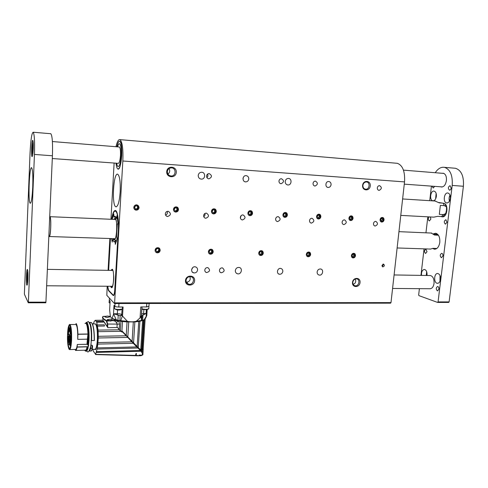 <?xml version="1.0" encoding="UTF-8"?>
<svg xmlns="http://www.w3.org/2000/svg" width="488" height="488" viewBox="0 0 488 488"><rect width="100%" height="100%" fill="white"/><g stroke="black" fill="none" stroke-linecap="round" stroke-linejoin="round"><path stroke-width="0.73" d="M189.856 276.604C190.863 279.776 189.722 281.649 186.434 282.229L186.422 282.314M186.062 280.399C186.05 282.32 186.916 283.577 188.661 284.168C193.236 285.559 195.603 277.672 190.893 276.702C188.24 276.44 186.623 277.672 186.062 280.399M186.434 282.229L187.465 282.912L186.941 282.869M352.793 282.284C352.726 284.15 353.477 285.309 355.038 285.761C358.863 286.676 360.626 279.423 356.71 278.874C354.611 278.788 353.306 279.923 352.793 282.284M355.105 279.057C355.953 280.472 355.917 281.857 354.996 283.211L353.22 284.425M352.501 282.43C351.909 287.847 359.528 287.902 360.053 282.515C360.675 277.117 353.037 277.001 352.501 282.43M185.483 280.557C185.025 286.523 194.254 286.59 194.633 280.661C195.127 274.72 185.873 274.579 185.483 280.557M166.725 171.642C166.268 177.955 175.924 178.59 176.29 172.313C176.784 166.036 167.103 165.316 166.725 171.642M362.608 185.385C361.998 191.015 369.715 191.522 370.258 185.922C370.898 180.322 363.17 179.749 362.608 185.385M204.783 270.059C204.777 271.365 205.369 272.2 206.552 272.566C210.023 271.596 210.462 269.949 207.857 267.625C206.168 267.497 205.143 268.302 204.783 270.059M219.454 270.309C219.441 271.615 220.027 272.444 221.204 272.798C224.614 271.81 225.041 270.175 222.473 267.894C220.814 267.772 219.807 268.577 219.454 270.309M381.939 265.466L382.879 266.899C384.629 266.204 384.825 265.265 383.47 264.081L381.939 265.466M240.358 217.331C240.364 218.801 241.041 219.679 242.383 219.96C245.647 218.6 245.867 216.916 243.048 214.915C241.548 214.934 240.651 215.739 240.358 217.331M203.624 215.592C203.642 217.087 204.35 217.984 205.741 218.282C209.132 216.91 209.358 215.196 206.418 213.128C204.85 213.146 203.917 213.964 203.624 215.592M206.558 176.04C206.601 177.687 207.394 178.62 208.931 178.84C212.207 177.174 212.274 175.418 209.126 173.582C207.662 173.691 206.808 174.509 206.558 176.04M165.334 213.781C165.365 215.306 166.103 216.221 167.549 216.532C171.081 215.159 171.312 213.402 168.238 211.274C166.591 211.274 165.627 212.115 165.334 213.781M275.629 218.996C275.622 220.448 276.269 221.308 277.568 221.576C280.704 220.222 280.923 218.575 278.227 216.629C276.787 216.654 275.921 217.447 275.629 218.996M278.971 181.054C278.983 182.628 279.691 183.525 281.106 183.738C284.162 182.152 284.26 180.469 281.393 178.693C280.039 178.791 279.228 179.584 278.971 181.054M313.04 183.415C313.04 184.952 313.711 185.83 315.065 186.038C318.017 184.488 318.127 182.841 315.4 181.097C314.089 181.194 313.302 181.969 313.04 183.415M309.52 220.6C309.508 222.022 310.124 222.864 311.375 223.126C314.394 221.784 314.614 220.167 312.033 218.27C310.649 218.307 309.813 219.081 309.52 220.6M342.112 222.138C342.088 223.541 342.68 224.364 343.881 224.614C346.797 223.291 347.017 221.698 344.54 219.856C343.216 219.893 342.405 220.655 342.112 222.138M373.485 223.62C373.448 224.999 374.009 225.81 375.174 226.048C377.986 224.736 378.206 223.181 375.833 221.381C374.558 221.424 373.771 222.168 373.485 223.62M377.309 187.868C377.285 189.344 377.895 190.18 379.139 190.387C381.903 188.899 382.037 187.319 379.536 185.635C378.316 185.727 377.578 186.471 377.309 187.868M247.91 213.067C247.916 214.555 248.593 215.434 249.941 215.702C253.168 214.311 253.37 212.634 250.558 210.663C249.075 210.7 248.197 211.499 247.91 213.067M211.45 211.249C211.469 212.762 212.176 213.659 213.579 213.939C216.928 212.536 217.136 210.822 214.195 208.797C212.652 208.827 211.737 209.645 211.45 211.249M173.447 209.352C173.478 210.889 174.222 211.804 175.68 212.103C179.169 210.694 179.377 208.943 176.302 206.851C174.686 206.875 173.734 207.705 173.447 209.352M133.81 207.376C133.852 208.937 134.633 209.877 136.14 210.188C139.781 208.773 139.989 206.985 136.774 204.826C135.084 204.838 134.096 205.686 133.81 207.376M282.918 214.818C282.912 216.275 283.558 217.136 284.858 217.398C287.963 216.019 288.17 214.372 285.48 212.457C284.059 212.494 283.205 213.28 282.918 214.818M316.566 216.495C316.547 217.929 317.17 218.77 318.42 219.02C321.415 217.66 321.623 216.044 319.042 214.177C317.676 214.22 316.852 214.994 316.566 216.495M348.926 218.112C348.902 219.521 349.487 220.344 350.695 220.588C353.587 219.24 353.794 217.654 351.323 215.836C350.012 215.879 349.213 216.641 348.926 218.112M380.073 219.661C380.036 221.046 380.603 221.857 381.762 222.095C384.556 220.765 384.77 219.21 382.397 217.428C381.134 217.477 380.359 218.221 380.073 219.661M258.731 253.034C258.713 254.382 259.311 255.218 260.513 255.535C263.758 254.4 264.099 252.772 261.525 250.655C259.988 250.606 259.055 251.399 258.731 253.034M208.394 251.655C208.394 253.022 209.016 253.882 210.273 254.224C213.707 253.119 214.073 251.448 211.365 249.215C209.718 249.136 208.73 249.954 208.394 251.655M155.08 250.198C155.093 251.576 155.745 252.455 157.044 252.833C160.692 251.778 161.095 250.063 158.252 247.697C156.477 247.581 155.422 248.416 155.08 250.198M306.33 254.339C306.299 255.669 306.867 256.481 308.019 256.773C311.094 255.62 311.411 254.034 308.977 252.015C307.531 251.985 306.647 252.76 306.33 254.339M198.219 175.46C198.28 177.614 199.324 178.84 201.343 179.126C205.564 179.431 205.82 172.16 201.581 172.24C199.665 172.392 198.543 173.466 198.219 175.46M235.32 270.578C235.295 272.274 236.046 273.347 237.558 273.798C241.346 274.781 243.042 268.089 239.163 267.454C237.052 267.32 235.771 268.363 235.32 270.578M285.206 181.487C285.218 183.525 286.133 184.684 287.95 184.964C291.763 185.269 292.184 178.37 288.341 178.419C286.584 178.553 285.541 179.578 285.206 181.487M317.127 271.981C317.084 273.64 317.773 274.671 319.195 275.067C322.66 275.873 324.148 269.461 320.604 268.979C318.719 268.906 317.56 269.907 317.127 271.981M197.585 269.931C197.14 272.091 195.865 273.079 193.76 272.89C190.039 272.17 191.735 265.899 195.389 266.863C196.859 267.308 197.591 268.333 197.585 269.931M248.776 178.968C248.459 180.798 247.446 181.768 245.72 181.884C242.024 181.908 242.322 175.399 246.019 175.643C247.825 175.894 248.746 177.004 248.776 178.968M282.82 271.395C282.406 273.396 281.265 274.341 279.398 274.238C275.994 273.701 277.446 267.668 280.789 268.449C282.18 268.839 282.857 269.821 282.82 271.395M331.084 184.665C330.76 186.422 329.815 187.349 328.235 187.453C324.868 187.471 325.301 181.268 328.656 181.512C330.285 181.756 331.096 182.811 331.084 184.665M115.961 146.723C117.157 141.648 118.474 139.287 119.914 139.629C122.311 141.666 123.287 148.791 122.836 160.997L114.607 302.889L390.992 302.615L390.601 303.158L114.473 303.505M396.14 163.212L397.33 163.309C402.728 165.334 405.125 171.526 404.528 181.896L390.992 302.615M351.409 255.572C351.372 256.877 351.903 257.67 353.013 257.945C355.929 256.786 356.234 255.242 353.922 253.309C352.562 253.296 351.726 254.047 351.409 255.572M390.601 303.158L114.448 303.524L106.823 295.356L107.177 286.243M382.141 266.399L383.293 264.935L382.976 264.118M116.028 163.175C116.388 166.646 117.016 168.604 117.901 169.037C121.5 171.227 123.452 141.965 119.731 141.258C118.675 141.026 117.73 142.874 116.882 146.797C117.73 142.874 118.675 141.026 119.731 141.258C121.353 142.642 122.012 147.461 121.707 155.709C121 164.395 119.731 168.842 117.901 169.037C117.016 168.604 116.388 166.646 116.028 163.175M108.556 270.346L110.349 238.541M111.606 219.295C112.63 213.226 113.918 210.291 115.467 210.505C118.004 210.907 119.438 225.23 117.98 236.466L114.802 290.464C114.546 293.831 114.052 295.539 113.32 295.588L108.696 290.866C108.196 290.238 107.891 288.695 107.787 286.249M120.176 191.912C119.395 201.672 117.974 206.644 115.906 206.827C111.526 205.997 113.387 172.044 117.724 174.246C119.719 175.954 120.536 181.847 120.176 191.912M114.424 303.524L114.607 302.889M108.074 270.34L109.867 238.522M110.953 219.271L114.119 163.035M243.17 177.748L242.987 178.748M192.858 267.473L191.638 269.522M278.965 181.438L279.166 180.243M275.647 218.838L275.854 218.124M165.603 215.147C167.238 214.354 167.744 213.11 167.128 211.402M206.912 177.601C207.992 176.607 208.217 175.442 207.577 174.106M203.77 216.678C204.893 215.879 205.265 214.818 204.893 213.488M240.389 218.002L241.133 215.635M362.895 185.373C362.865 187.63 363.81 188.911 365.732 189.222C369.764 189.558 370.374 181.914 366.299 181.963C364.426 182.109 363.298 183.25 362.895 185.373M167.957 174.118C169.818 172.581 170.19 170.727 169.068 168.549M167.347 171.654C167.439 174.21 168.708 175.656 171.154 175.991C176.229 176.333 176.412 167.713 171.312 167.854C169.037 168.043 167.713 169.312 167.347 171.654M121.177 155.611C120.597 162.766 119.554 166.426 118.047 166.597C117.462 166.335 117.01 165.212 116.687 163.224C117.01 165.212 117.462 166.335 118.047 166.597C119.554 166.426 120.597 162.766 121.177 155.611C121.433 148.828 120.89 144.863 119.548 143.716C120.89 144.863 121.433 148.828 121.177 155.611M117.541 146.851C118.175 144.564 118.846 143.521 119.548 143.716C118.846 143.521 118.175 144.564 117.541 146.851M119.102 146.98L119.316 146.992C120.274 147.815 120.664 150.646 120.481 155.489C120.066 160.589 119.322 163.206 118.242 163.334M112.209 242.103L111.551 238.577M116.51 241.237L115.101 241.188L113.985 241.853L112.704 239.51L112.173 242.103M115.943 217.123L113.985 217.044L115.131 216.227L116.406 218.404L116.949 215.653L117.968 223.071L117.242 224.596L116.559 236.473L117.059 238.754L115.321 244.36L115.101 241.188M112.704 239.51L113.856 239.535M116.406 218.404L117.523 218.459M112.161 219.319L113.771 213.951L113.985 217.044M115.857 217.123L115.522 218.087M114.387 239.681L116.583 240.95M114.143 238.662L114.948 239.059M115.577 219.1L114.747 219.435M113.375 238.638C113.905 239.803 114.473 239.864 115.089 238.827C116.846 236.088 117.401 223.766 115.931 219.911C115.339 218.276 114.692 218.106 113.985 219.399M113.308 238.638L113.649 239.297C116.858 244.104 118.12 215.989 114.576 218.502L113.918 219.399M115.083 240.084L115.485 241.2M142.258 309.331L147.028 309.734L148.779 308.556M141.898 308.953L145.814 309.404L148.529 309.038M147.26 306.903L144.844 306.934M148.913 306.458L148.938 306.122M109.05 302.56L110.007 303.158M109.269 300.016L109.629 300.577M120.719 309.825L120.652 309.849C118.535 310.173 116.9 310.026 115.748 309.41L115.003 308.959M114.369 308.434C114.717 309.087 116.358 309.447 119.285 309.526L122.421 308.977L122.537 307.001M117.986 306.995L120.518 307.007M114.521 305.909L115.125 306.47M160.18 250.338C159.527 243.902 151.249 251.552 157.496 252.821C159.033 252.705 159.924 251.875 160.18 250.338M158.673 248.709L156.868 248.654L155.855 250.216L156.66 251.826L158.466 251.875L159.472 250.32L158.673 248.709M158.228 248.691L159.472 250.32M158.466 251.875L157.844 251.503L158.85 249.947M157.844 251.503L156.477 251.466M139.074 207.638C138.549 205.051 137.104 204.362 134.749 205.558C133.309 207.79 133.834 209.315 136.317 210.139C137.903 210.054 138.824 209.224 139.074 207.638M137.512 205.924L135.646 205.826L134.609 207.418L135.444 209.096L137.311 209.187L138.342 207.601L137.512 205.924M137.049 205.899L137.768 207.351L138.342 207.601M137.311 209.187L136.744 208.931L137.768 207.351M136.744 208.931L135.328 208.864M213.207 251.79C212.664 245.543 204.759 252.973 210.645 254.199C212.091 254.089 212.945 253.284 213.207 251.79M211.798 250.21L210.096 250.161L209.126 251.674L209.864 253.241L211.566 253.284L212.536 251.771L211.798 250.21M211.206 250.191L211.78 251.405L212.536 251.771M211.566 253.284L210.816 252.918L211.78 251.405M210.816 252.918L209.7 252.888M178.498 209.608C177.876 203.099 169.647 210.639 175.833 212.054C177.351 211.969 178.236 211.158 178.498 209.608M177.01 207.931L175.222 207.839L174.216 209.395L175.003 211.036L176.79 211.121L177.791 209.572L177.01 207.931M176.442 207.9L177.12 209.321L177.791 209.572M176.79 211.121L176.119 210.865L177.12 209.321M176.119 210.865L174.893 210.81M216.288 211.493C215.751 205.125 207.79 212.512 213.707 213.89C215.171 213.805 216.025 213.006 216.288 211.493M214.879 209.852L213.164 209.767L212.189 211.286L212.927 212.896L214.641 212.975L215.617 211.456L214.879 209.852M214.208 209.816L214.842 211.206L215.617 211.456M214.641 212.975L213.872 212.725L214.842 211.206M213.872 212.725L212.823 212.67M252.552 213.299C252.089 207.064 244.384 214.305 250.057 215.653C251.46 215.568 252.29 214.787 252.552 213.299M251.21 211.694L249.569 211.609L248.618 213.103L249.313 214.677L250.96 214.757L251.906 213.268L251.21 211.694M250.448 211.658L251.052 213.018L251.906 213.268M250.96 214.757L250.106 214.5L251.052 213.018M250.106 214.5L249.215 214.458M310.63 254.455C310.283 248.551 303.048 255.59 308.288 256.743C309.587 256.633 310.368 255.871 310.63 254.455M309.41 252.961L307.885 252.918L306.983 254.358L307.611 255.834L309.13 255.871L310.032 254.437L309.41 252.961M308.569 252.943L309.056 254.089L310.032 254.437M309.13 255.871L308.16 255.517L309.056 254.089M308.16 255.517L307.471 255.499M355.49 255.688C355.221 249.941 348.286 256.792 353.239 257.908C354.471 257.804 355.221 257.06 355.49 255.688M354.343 254.236L352.903 254.193L352.031 255.59L352.604 257.03L354.05 257.066L354.916 255.669L354.343 254.236M353.404 254.205L353.849 255.322L354.916 255.669M354.05 257.066L352.983 256.719L353.849 255.322M352.983 256.719L352.476 256.7M263.276 253.162C262.837 247.087 255.279 254.321 260.824 255.505C262.196 255.395 263.014 254.614 263.276 253.162M261.964 251.625L260.354 251.576L259.421 253.052L260.098 254.571L261.708 254.614L262.642 253.144L261.964 251.625M261.245 251.601L261.769 252.784L262.642 253.144M261.708 254.614L260.836 254.254L261.769 252.784M260.836 254.254L259.945 254.23M287.383 215.037C286.987 208.931 279.52 216.031 284.962 217.343C286.31 217.264 287.115 216.495 287.383 215.037M286.108 213.469L284.522 213.384L283.601 214.848L284.254 216.391L285.834 216.471L286.761 215.007L286.108 213.469M285.26 213.427L285.822 214.757L286.761 215.007M285.834 216.471L284.901 216.214L285.822 214.757M284.901 216.214L284.162 216.178M320.86 216.709C320.525 210.718 313.29 217.691 318.511 218.972C319.811 218.892 320.592 218.136 320.86 216.709M319.64 215.171L318.121 215.092L317.218 216.526L317.84 218.038L319.359 218.112L320.256 216.678L319.64 215.171M318.719 215.123L319.25 216.428L320.256 216.678M319.359 218.112L318.353 217.855L319.25 216.428M318.353 217.855L317.755 217.825M353.056 218.313C352.781 212.445 345.766 219.283 350.78 220.533C352.031 220.454 352.787 219.716 353.056 218.313M351.897 216.806L350.439 216.733L349.554 218.142L350.14 219.618L351.604 219.691L352.482 218.288L351.897 216.806M350.902 216.757L351.409 218.038L352.482 218.288M351.604 219.691L350.53 219.435L351.409 218.038M350.53 219.435L350.061 219.417M384.05 219.862C383.836 214.104 377.017 220.82 381.842 222.04C383.043 221.961 383.781 221.235 384.05 219.862M382.946 218.386L381.537 218.313L380.683 219.691L381.232 221.143L382.641 221.21L383.495 219.832L382.946 218.386M381.884 218.331L382.36 219.582L383.495 219.832M382.641 221.21L381.506 220.96L382.36 219.582M381.506 220.96L381.152 220.942M69.51 348.493L69.51 348.493C68.723 347.932 68.204 345.26 67.972 340.471M68.045 336.208L68.088 342.143L68.241 341.539L68.363 342.661L69.058 340.27L69.912 345.016M68.021 333.682C68.375 328.375 68.997 325.691 69.888 325.63L69.9 325.63M67.631 334.042C68.161 326.496 69.028 323.947 70.229 326.399C71.663 330.236 71.413 345.455 69.869 348.231C68.515 351.451 67.149 342.552 67.631 334.042M69.558 342.637L68.363 342.661M68.9 331.938C68.613 330.126 68.668 328.942 69.082 328.375L68.9 331.938M70.418 338.599C70.12 336.757 70.18 335.549 70.601 334.988L70.418 338.599M70.193 334.158C69.9 332.322 69.961 331.12 70.382 330.553L70.193 334.158M68.32 334.927C68.033 333.127 68.094 331.944 68.497 331.376L68.32 334.927M68.259 341.082C67.838 338.404 67.923 336.653 68.521 335.829L68.259 341.082M68.942 336.342C69.046 334.768 69.229 334.127 69.485 334.408L69.394 339.758C69.046 339.715 68.893 338.574 68.942 336.342M69.9 344.028C69.461 341.307 69.552 339.532 70.168 338.709L69.9 344.028M69.668 345.022L69.876 344.498L69.949 345.51C71.004 342.558 71.126 332.096 70.144 328.827L69.747 331.395C69.412 330.992 69.351 329.882 69.558 328.064L69.424 327.625C68.753 327.905 68.277 330.04 68.003 334.024M69.729 349.573L75.542 349.426C76.25 349.548 76.842 347.901 77.317 344.473L86.974 344.26L88.499 345.284L89.023 340.24M75.963 324.483L76.085 323.532C77.08 324.544 77.696 328.089 77.921 334.17L77.726 339.355C77.879 330.937 77.287 325.978 75.957 324.483L69.912 324.55C71.254 326.204 71.803 331.468 71.559 340.343C71.181 346.431 70.498 349.512 69.497 349.579L68.753 348.798M69.168 328.644L69.143 331.657M70.693 335.256L70.668 338.324M70.467 330.821L70.443 333.877M68.582 331.645L68.558 334.646M68.588 335.982L68.552 340.923M69.546 334.555L69.51 339.538M70.229 338.855L70.199 343.875M69.949 345.51L70.583 345.498M69.424 327.625L70.534 327.613M70.742 328.82L70.144 328.827M69.558 328.064L70.62 328.058M69.638 328.07L69.869 331.077M70.73 328.747L69.985 328.778M77.921 334.298L87.938 334.127L87.401 339.16L77.726 339.355M87.938 334.127L87.938 333.999C87.681 327.948 87.023 324.422 85.955 323.416L85.992 322.635C87.346 322.678 88.554 333.286 88.005 340.618L87.773 338.227M87.401 339.16L86.968 344.302L77.317 344.473M77.311 344.516L77.135 347.09C76.659 349.475 76.128 350.591 75.53 350.445L75.06 349.439M70.638 328.162L69.863 328.174M91.238 340.24L91.628 340.587L94.373 340.49C94.397 331.358 93.483 325.441 91.622 322.733M88.005 340.618L88.987 340.6C89.304 333.097 88.847 327.411 87.602 323.55M87.907 340.465L87.511 344.528L87.968 345.022L88.419 340.655M75.793 350.439L85.418 350.189C86.034 350.335 86.589 349.28 87.084 347.023L87.297 346.718L77.147 346.956M91.537 322.605L91.396 322.519C93.318 325.13 94.263 331.139 94.239 340.532M91.396 322.519L89.536 322.434C91.232 324.733 91.927 330.785 91.628 340.587M90.78 345.236L92.031 345.205L92.391 345.638L92.439 347.627M89.164 350.866L90.396 348.377L92.159 348.438L92.025 345.254L91.915 348.395L92.378 348.938L92.476 346.669L92.372 349.054L92.025 348.548M92.031 345.205L90.774 345.284M87.084 347.023L86.986 348.462L87.956 348.456L88.108 346.364L87.822 348.499L87.175 348.511L87.297 346.718M86.888 350.829L87.956 348.456L88.346 345.681L87.974 346.407M90.609 346.327L90.683 345.87M92.604 346.48L92.391 345.638M89.249 351.055L91.085 351.006L92.238 349.06M93.415 323.904L94.184 321.47L95.325 320.287L96.746 322.178L98.082 330.101L98.289 337.989L97.405 347.895L95.611 354.337L93.165 350.915L93.019 349.359M92.244 349.121L91.244 351.025M135.975 355.728L137.878 355.484L136.079 355.435L136.457 353.556L135.999 353.568L135.463 355.734L95.544 354.526M135.627 355.423L95.611 354.337M96.093 352.434L140.995 351.226L142.356 353.391L142.319 354.971L142.905 354.727L142.978 352.848L142.209 351.397L141.709 351.879M140.324 355.209L139.092 355.069L139.885 355.429L137.695 355.801M96.362 351.659L140.776 350.482L140.995 351.226M139.83 349.798L140.697 349.402L140.776 350.482L137.933 348.023L97.173 349.042M97.405 347.895L136.799 346.925L137.933 348.023M136.799 346.925L133.279 343.296L97.929 344.089M98.07 342.552L131.791 341.82L133.279 343.296M131.791 341.82L127.795 337.415L98.289 337.989M98.308 336.299L126.209 335.787L127.795 337.415M126.209 335.787L122.647 332.084L120.67 331.321L98.186 331.681M98.082 330.101L119.414 329.778L120.67 331.321M119.414 329.778L117.578 327.521L107.72 327.661L107.616 326.905M95.325 320.287L102.248 320.25L95.63 320.372M96.465 321.476L103.249 321.403L103.541 322.098L96.746 322.178M97.435 324.904L104.261 324.819L104.481 326.045L97.643 326.13M104.261 324.819L104.481 326.045M103.249 321.403L103.541 322.098M135.621 355.441L135.92 355.746L136.079 355.435M136.396 353.562L136.012 355.319L135.64 355.325M137.671 355.801L135.945 355.746M142.331 355.148L141.026 355.709L139.885 355.429M143.179 349.731L142.905 354.727L142.234 355.154L139.092 355.069M142.185 348.92L143.191 349.53L142.356 349.109L142.209 351.397L141.55 350.695L141.13 350.817M140.154 349.89L141.642 349.237L141.55 350.695M139.721 349.798L137.976 348.011M140.087 349.371L139.964 349.695M139.971 349.713L136.841 346.919M136.915 346.687L133.328 343.277M122.647 332.084L139.818 349.524M122.098 332.096L120.597 331.236M121.982 331.956L122.561 331.986M107.311 319.75L108.623 320.457L106.537 320.482L107.702 324.062L107.72 327.661M142.911 354.721L142.264 355.13M142.197 349.048L141.209 348.889L142.197 349.048M126.239 335.347L133.358 342.643L133.59 342.436L134.865 321.909L127.051 321.928L126.239 335.347L122.342 331.303L121.372 331.431L120.017 330.394M120.359 330.803L120.92 321.305L118.865 320.945L119.517 324.13L119.2 329.516M117.022 326.832L117.187 323.953L116.37 322.348L118.865 320.945L113.948 320.402L111.996 320.421L110.794 321.086L109.227 320.769M116.37 322.348L113.948 320.402M143.1 349.457L142.344 348.981M145.125 319.097L145.113 319.536L143.545 320.134L141.715 348.767L140.129 349.414L133.358 342.643M141.715 348.767L142.386 348.652L144.222 319.945M143.13 349.439L142.026 348.658M121.884 331.389L122.476 321.519L120.92 321.305M104.725 316.584L104.713 316.62C104.798 317.011 105.683 317.285 107.366 317.438L109.757 316.84M108.818 316.248L110.325 316.236M110.794 321.086L110.806 320.64L112.423 320.018M102.864 316.547L105.005 316.279M102.565 320.22C101.931 318.829 102.98 320.165 105.725 324.221L107.232 326.771L107.708 326.899M119.517 324.13L107.378 324.026L106.244 320.799L106.537 320.482M109.422 320.848L106.518 321.147M110.001 320.555C108.031 320.36 107.159 320.036 107.391 319.573L110.453 319.207C111.947 319.445 112.582 319.75 112.362 320.128L110.001 320.555L110.05 321.037M111.276 320.927L110.806 320.64M111.996 320.421L111.307 320.512M107.567 316.029C109.19 316.242 109.904 316.553 109.696 316.944L107.366 317.359C105.438 317.17 104.578 316.858 104.798 316.413L107.567 316.029M140.788 349.152L142.612 320.457L139.928 321.263L138.269 347.584M142.276 348.767L143.258 349.31M143.545 320.134L142.612 320.457M133.59 342.436L133.7 342.991M133.309 321.988L132.114 341.38M128.734 322.001L127.819 336.982M127.051 321.928L122.476 321.519M139.928 321.263L138.738 321.482L137.165 346.486M138.738 321.482L134.865 321.909M118.828 320.567L118.401 320.476M140.202 316.047L141.374 316.486M141.953 316.755L142.844 317.291M127.392 321.324L124.245 321.092M109.208 320.555L108.623 320.457M144.1 319.829L145.698 318.097L146.803 315.419L144.1 319.829L141.514 320.756L141.264 318.005C141.203 317.279 140.812 317.243 140.087 317.883L140.782 306.946L146.559 306.928L146.778 303.481M141.441 320.714L134.688 321.641M129.186 321.714L120.39 320.939M120.03 320.884L116.266 319.823L113.515 313.772L120.152 315.663L122.567 315.468L120.707 320.671L120.03 320.884M109.294 300.205L109.41 298.137L109.294 300.205L110.123 301.114L109.623 309.935L110.337 316.285L111.569 318.237L112.13 318.408L113.478 314.363M141.392 320.506L136.359 321.214C133.34 321.988 130.345 322.019 127.374 321.311L122.537 316.065M142.026 306.94L141.514 315.028L141.892 315.462L146.077 313.552L146.315 309.868M117.504 315.156L117.327 313.741L113.515 313.772L114.003 305.342L114.887 306.305C115.479 306.738 116.772 306.976 118.755 307.013L123.074 307.001L122.567 315.468L121.75 314.571L120.518 315.724M117.553 309.965L117.327 313.741C119.584 313.778 121.054 314.058 121.75 314.571L122.073 309.178M136.359 321.214L140.087 317.883M141.593 313.766L143.612 313.564L143.795 314.845M148.925 306.257L146.559 306.928M146.077 313.552L143.612 313.564L143.85 309.813M419.399 288.664L418.667 294.88L418.966 295.649L437.644 302.438L438.065 301.913L449.113 301.907L463.399 186.264C464.021 176.278 461.392 170.288 455.511 168.281L454.212 168.165M449.113 301.907L448.692 302.426L437.76 302.42M431.435 186.123L429.727 200.678M427.83 216.825L425.951 232.825M424.072 248.849L420.955 275.385M438.065 301.913L452.199 185.428C452.815 175.375 450.229 169.342 444.44 167.335C440.993 166.853 437.925 168.647 435.247 172.721M426.976 275.482L427.03 275.098C427.177 271.932 426.329 270.053 424.487 269.461C422.315 269.772 421.315 271.755 421.492 275.391M440.505 279.343C440.658 276.074 439.755 274.134 437.803 273.518C433.966 272.841 433.49 283.095 437.346 283.302C438.993 283.278 440.048 281.954 440.505 279.343M436.363 196.377C436.54 193.449 435.784 191.699 434.1 191.119C430.428 190.265 429.159 200.385 432.88 200.775C434.674 200.775 435.833 199.311 436.363 196.377M450.32 198.439C450.497 195.426 449.698 193.626 447.923 193.022C444.037 192.119 442.701 202.526 446.642 202.947C448.527 202.953 449.753 201.452 450.32 198.439M438.895 289.14C438.962 287.646 438.547 286.761 437.644 286.48C435.857 287.767 435.802 289.244 437.486 290.909L438.895 289.14M427.012 251.662L425.902 249.173C424.157 250.393 424.054 251.826 425.597 253.479L427.012 251.662M442.927 255.895C443 254.449 442.598 253.589 441.731 253.315C439.871 254.565 439.767 256.048 441.42 257.762L442.927 255.895M429.037 216.892C427.958 218.661 428.061 220.015 429.361 220.96L430.861 219.045L430.373 216.965M447.008 222.217L445.873 219.71C443.952 220.93 443.793 222.418 445.404 224.181L447.008 222.217M432.136 186.172L433.167 188.026L434.704 186.361M451.144 188.094L450.07 185.66C448.088 186.849 447.874 188.35 449.442 190.167C450.314 190.174 450.881 189.484 451.144 188.094M440.67 216.519L442.116 216.788C447.325 217.977 448.978 203.838 443.677 203.307L438.743 202.52M432.771 248.484L434.387 249.191C437.187 249.167 438.993 246.898 439.804 242.371C440.066 237.266 438.706 234.228 435.711 233.246L433.435 233.801M440.749 186.8L441.335 186.977C443.909 186.995 445.593 184.909 446.374 180.719L446.41 180.444C446.66 176.449 445.623 174.045 443.311 173.246L442.183 173.289M429.867 288.743C432.045 288.701 433.435 286.926 434.039 283.424C434.241 278.996 433.033 276.367 430.422 275.537L429.934 275.525M436.772 233.606L435.815 234.185M435.345 248.429L436.071 248.935M443.22 216.495L443.641 216.568M450.375 197.542L450.259 198.829M449.997 195.151C448.99 197.097 448.814 199.092 449.46 201.148M436.138 193.394L435.65 198.817M440.024 275.58L439.975 281.314M426.665 271.676L426.256 275.47M428.879 249.008L430.507 249.063L432.954 248.349L436.839 248.477M438.431 235.21L434.54 235.045L431.233 233.05M433.704 234.039L437.974 234.6M49.709 217.05L49.922 217.093C51.441 217.953 50.654 237.436 49.16 236.113L48.849 236.101L49.148 236.528C50.709 237.912 51.527 217.569 49.941 216.684L115.766 219.478M443.208 214.561L441.561 216.568L443.092 216.568L445.825 213.152L445.16 213.896L443.208 214.561L439.304 214.348L440.371 205.393L444.281 205.631L446.05 206.509L446.526 207.333L446.477 210.261L445.825 213.152M443.238 203.234L444.281 205.631M442.28 203.081L439.267 202.892L435.101 201.019M400.77 215.391L433.82 217.148L437.663 216.355L441.561 216.568M440.371 205.393L439.304 214.348M28.383 302.145L28.28 302.81L24.449 294.319L24.406 293.361L30.055 152.909C30.72 139.702 31.769 132.809 33.202 132.23C34.422 134.249 34.843 141.654 34.447 154.446L28.383 302.145L45.915 302.139L45.793 302.792L28.304 302.792L45.793 302.792M50.496 133.706L50.825 133.73C52.295 135.756 52.832 143.106 52.423 155.776L45.915 302.139M32.745 186.916C33.074 175.93 32.708 169.543 31.653 167.756C29.335 165.542 27.877 202.496 30.232 203.289C31.354 203.032 32.19 197.573 32.745 186.916M27.944 278.819C28.09 273.524 27.907 270.401 27.395 269.455C26.376 268.473 25.925 284.931 26.962 285.206C27.407 285.138 27.737 283.01 27.944 278.819M33.251 148.761C33.398 143.948 33.239 141.154 32.775 140.379C31.732 139.293 30.976 156.282 32.049 156.636C32.58 156.471 32.983 153.842 33.251 148.761M33.306 146.492L32.83 146.455L33.306 144.741M33.019 152.299L32.83 146.455M33.16 150.517L32.665 150.481M27.834 280.777L27.456 278.618L27.975 273.634M27.95 278.624L27.456 278.618M27.999 274.793L27.609 274.787M404.528 181.896L122.836 160.997M113.612 295.46L113.124 295.46M109.044 290.872L108.696 290.866M112.087 287.139L111.276 286.273M111.563 270.395L112.368 269.535M110.886 270.382L112.246 269.193C114.704 270.877 113.576 290.342 111.203 287.444L110.605 286.267M117.84 237.979L114.711 290.372C114.43 293.886 113.905 295.435 113.149 295.026L108.72 290.445C108.263 289.872 107.982 288.475 107.872 286.249L107.915 286.962M113.673 295.472L113.149 295.026M113.161 295.13L108.72 290.445M108.647 270.346L110.441 238.541L108.647 270.346M115.796 210.688L115.748 210.676C114.033 210.548 112.685 213.421 111.715 219.301C113.234 211.316 114.936 209.181 116.827 212.896C118.505 218.441 118.858 226.206 117.901 236.186L117.742 237.949M115.345 241.194L114.851 239.925M71.181 340.264C70.412 355.447 66.801 348.524 67.564 333.932C68.241 319.121 71.931 324.978 71.181 340.264M68.637 341.179L69.4 341.167M69.747 324.538L69.912 324.55C69.595 324.044 69.107 324.758 68.454 326.704M87.938 333.999L77.921 334.17M86.968 344.302L87.45 344.565M87.901 345.065L88.657 345.333M90.5 346.919L90.585 348.432L90.731 346.34M87.181 346.846L77.135 347.09M88.194 340.661C88.499 330.84 87.822 324.776 86.162 322.47L86.797 322.464C88.468 324.77 89.151 330.827 88.853 340.648M89.53 322.434L89.371 322.592C90.75 322.641 91.994 333.231 91.433 340.551M90.756 322.422L89.359 322.745M86.943 322.55L86.156 322.47M92.281 349.377L94.886 349.31C96.099 349.237 96.917 346.102 97.35 339.916C97.618 332.115 97.069 326.893 95.709 324.245L94.983 323.886M89.005 351.073C89.572 351.147 90.091 350.293 90.573 348.505L91.903 348.475M88.047 347.145L88.596 345.73M84.888 350.512L85.571 351.147C86.144 351.299 86.675 350.445 87.163 348.591L86.986 348.462C86.321 350.89 85.626 351.574 84.888 350.512L84.9 350.201M94.782 349.31C97.667 352.641 98.777 327.259 95.874 324.087L94.879 323.886M85.864 351.14L86.211 351.134C86.791 351.281 87.322 350.427 87.816 348.572L87.962 348.438M91.591 350.768L92.372 349.054M137.775 355.776L140.666 355.697M140.697 349.402L141.532 349.054M140.623 350.341L140.532 349.481M133.389 343.137L131.644 341.362M107.378 324.026L107.232 326.618L107.555 326.661L107.232 326.771M114.033 320.799L111.477 320.561M113.637 319.311C115.449 320.183 118.157 320.872 121.756 321.385L134.035 321.915L139.239 321.342L143.027 320.152M106.585 320.476C103.316 319.073 102.187 317.676 103.2 316.297M106.244 320.799C102.974 319.39 101.846 317.987 102.858 316.59M116.266 319.823L112.13 318.408M118.236 315.303L117.937 320.433M120.152 315.663L119.853 320.799M127.374 321.311L120.707 320.671M142.038 315.443L141.715 320.518M141.27 318.109L141.977 306.94L141.264 318.005M142.978 315.138L142.655 320.201M146.571 309.837L146.144 316.498M146.534 315.797L145.07 319.079L144.46 319.475M114.887 306.305L115.046 303.524M118.962 303.518L118.755 307.013M452.199 185.428L463.399 186.264M442.714 216.812L442.043 216.776M445.16 213.896L442.958 216.581M445.172 204.069L446.05 206.509M52.423 155.776L34.447 154.446M33.166 141.977C32.44 143.527 32.055 153.482 32.659 155.117M27.798 270.999C27.133 272.591 26.931 282.058 27.529 283.674M186.794 282.93L188.661 284.168M354.148 285.407L355.038 285.761M397.33 163.309L119.914 139.629M116.333 206.851L115.906 206.827M328.235 187.453L327.668 187.361M279.398 274.238L278.416 273.786M245.72 181.884L244.909 181.725M193.76 272.89L192.303 272.005M318.31 274.714L319.195 275.067M280.563 183.647L281.07 183.738M287.225 184.836L287.95 184.964M236.277 273.14L237.558 273.798M200.257 178.895L201.343 179.126M378.755 190.326L379.139 190.387M374.711 225.938L375.174 226.048M343.357 224.48L343.881 224.614M310.764 222.961L311.375 223.126M314.571 185.959L315.065 186.038M280.533 183.634L281.106 183.738M276.855 221.363L277.568 221.576M166.292 216.001L167.549 216.532M208.132 178.675L208.931 178.84M204.722 217.91L205.741 218.282M241.536 219.685L242.383 219.96M382.568 266.796L382.879 266.899M220.143 272.225L221.204 272.798M205.417 271.914L206.552 272.566M365.122 189.124L365.732 189.222M169.684 175.656L171.154 175.991M113.606 275.073C114.375 280.637 112.039 288.963 111.959 287.139M108.726 290.543L108.001 287.932M113.985 241.853L114.344 241.877M114.271 238.839L114.869 239.083M114.784 218.411L116.211 217.782M148.761 308.892L148.919 306.458M109.623 303.03L110.001 303.28M109.129 302.407L109.251 300.334M120.652 309.849L122.183 309.13M114.46 308.27L114.582 306.147M86.541 322.47L88.035 321.745C88.297 320.988 89.054 322.135 90.304 325.185C91.232 329.668 91.537 334.762 91.226 340.471C91.134 348.81 88.169 353.129 87.578 351.738L86.535 351.122M84.93 323.416L85.565 323.41M90.921 322.428L91.439 322.525C92.525 323.696 94.337 326.704 94.373 340.502M88.987 340.618C89.292 330.644 88.572 324.593 86.827 322.464L86.803 322.464M92.397 323.916L95.007 323.886M68.954 344.211L69.65 344.723M69.589 343.375L68.954 343.894M92.482 346.834L92.391 348.95M87.944 348.511L86.413 351.147M135.463 355.734L95.52 354.544M102.248 320.25L102.889 320.244M140.873 355.709L137.744 355.801M138.055 347.822L136.939 346.724M131.705 341.435L136.933 346.706M102.773 320.049L107.201 326.716M140.812 349.109L142.642 320.421M143.149 349.457L145.113 319.536M141.355 316.773L140.184 316.358M111.966 318.505L116.98 320.311M120.28 320.951L130.119 321.757M133.627 321.714L141.502 320.756M142.063 315.419L141.74 320.494M141.996 315.486L141.514 314.961M147.169 309.691L146.803 315.419M149.108 303.481L148.913 306.519M444.44 167.335L455.511 168.281M441.841 187.02L441.335 186.977M434.985 249.209L434.387 249.191M442.64 216.818L442.116 216.788M447.026 202.971L446.642 202.947M433.24 200.8L432.88 200.775M437.718 283.308L437.346 283.302M437.693 302.438L448.692 302.426M46.641 285.773L112.588 286.285M392.578 288.457L430.349 288.75M47.373 269.358L112.893 270.419M394.09 274.951L430.422 275.537M52.301 158.539L118.456 163.352M404.271 184.147L442.457 186.928M52.393 141.544L119.316 146.992M403.46 170.135L443.891 173.429M398.946 231.66L431.831 233.075M50.673 236.576L115.156 238.699M397.116 247.965L428.287 248.99M49.306 236.534L50.514 236.57M445.751 204.716L446.526 207.333M402.612 198.958L435.656 201.056M50.825 133.73L33.202 132.23"/></g></svg>
